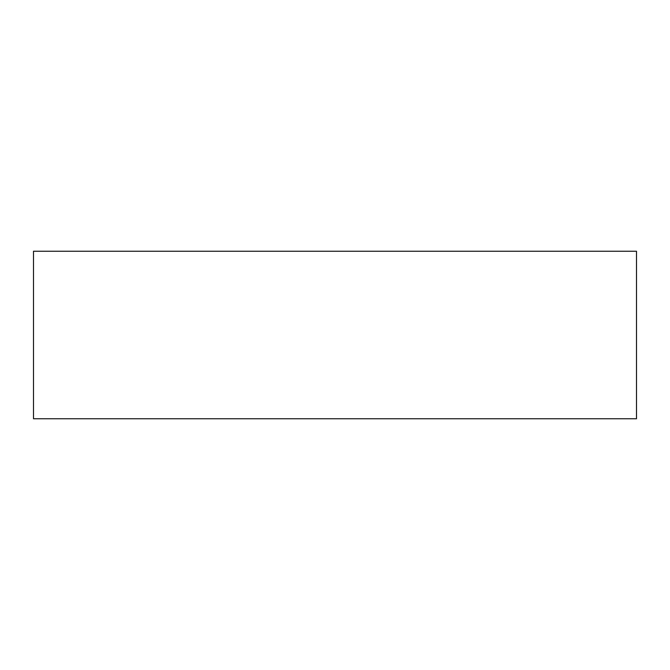 <?xml version="1.0" encoding="UTF-8"?>
<svg xmlns="http://www.w3.org/2000/svg" width="670" height="670" viewBox="0 0 670 670"><rect width="100%" height="100%" fill="white"/><g stroke="black" fill="none" stroke-linecap="round" stroke-linejoin="round"><path stroke-width="1" d="M33.5 251.25L33.5 418.75L636.5 418.75L636.5 251.25L33.5 251.25"/></g></svg>
